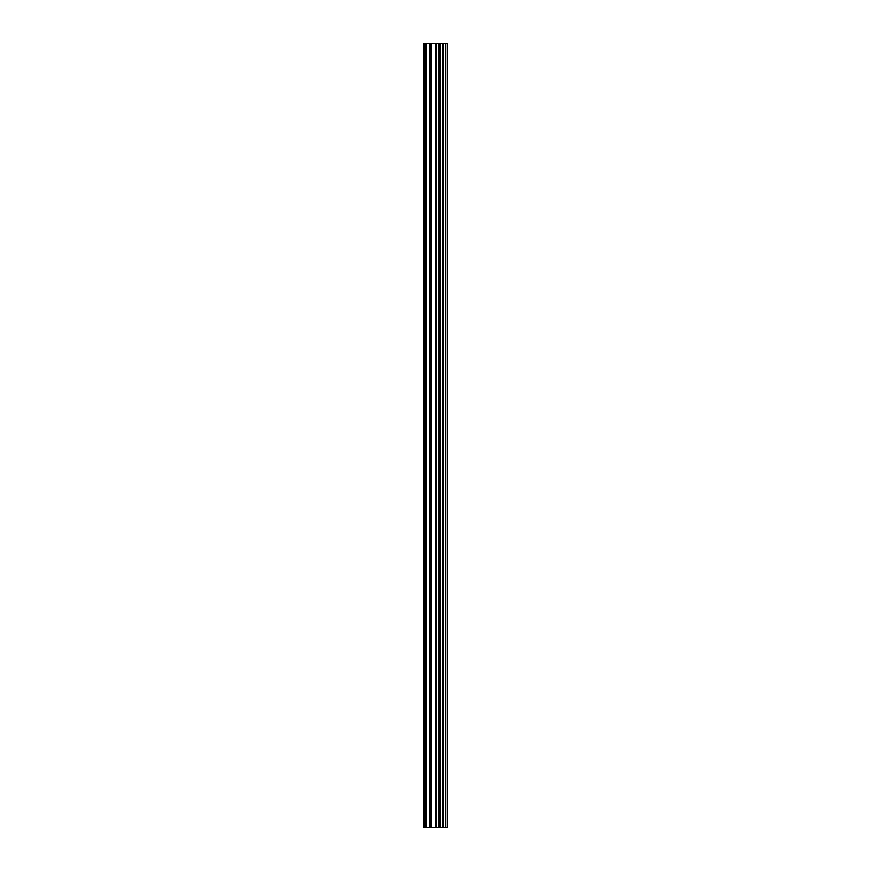 <?xml version="1.0" encoding="UTF-8"?>
<svg xmlns="http://www.w3.org/2000/svg" width="871" height="871" viewBox="0 0 871 871"><rect width="100%" height="100%" fill="white"/><g stroke="black" fill="none" stroke-linecap="round" stroke-linejoin="round"><path stroke-width="1.31" d="M425.113 827.45L423.742 827.45L423.742 43.55L425.113 43.55L425.113 827.45L447.259 827.45L447.259 43.55L445.691 43.55L445.691 827.45M424.525 43.55L424.525 827.45M445.691 43.55L425.113 43.55M442.947 43.55L442.947 827.45M442.555 43.55L442.555 827.45L442.555 43.55M436.284 43.55L436.284 827.45L436.284 43.55M435.892 43.55L435.892 827.45M431.581 43.55L431.581 827.45M430.993 43.55L430.993 827.45M443.099 43.55L443.099 827.45M442.708 43.55L442.708 827.45M440.171 43.55L440.171 827.45M440.084 43.55L440.084 827.45M439.496 43.55L439.496 827.45M439.343 43.55L439.343 827.45M438.755 43.55L438.755 827.45M438.668 43.55L438.668 827.45M436.131 43.55L436.131 827.45M435.74 43.55L435.74 827.45M429.773 43.55L429.773 827.45M426.333 43.55L426.333 827.45"/></g></svg>

